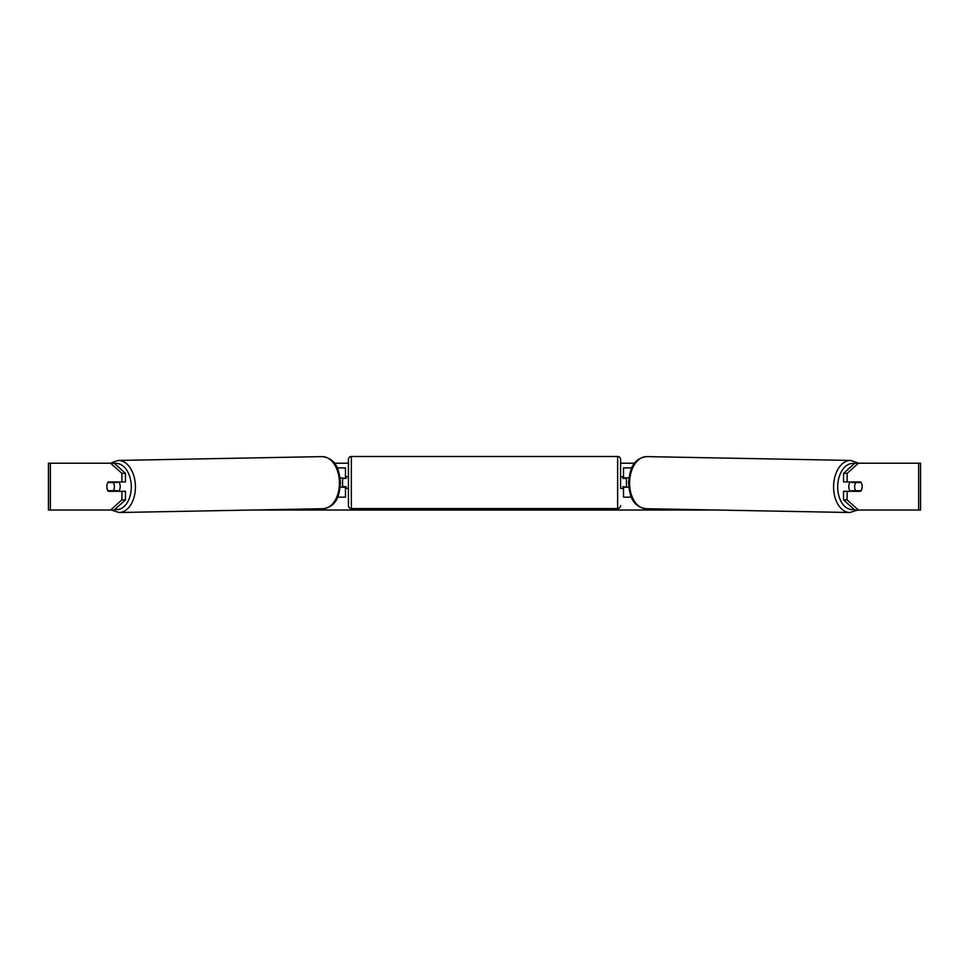 <?xml version="1.0" encoding="UTF-8"?>
<svg xmlns="http://www.w3.org/2000/svg" width="969" height="969" viewBox="0 0 969 969"><rect width="100%" height="100%" fill="white"/><g stroke="black" fill="none" stroke-linecap="round" stroke-linejoin="round"><path stroke-width="1.45" d="M631.776 467.894L623.515 467.894L623.515 477.85L628.893 477.85M631.364 497.158L623.515 497.158L623.515 486.632M626.434 487.213L622.922 486.632L622.922 488.388L620.584 488.388L620.584 459.415L620.584 488.388M626.434 486.632L626.434 477.85M628.772 487.213L623.515 487.213M850.346 491.307A5.85 3.767 -88.9 0 1 848.796 486.523A5.85 3.767 -88.9 0 1 850.261 481.944M861.126 482.526A5.85 3.767 -88.9 0 1 862.156 486.632A5.85 3.767 -88.9 0 1 861.029 490.726L855.663 490.726A5.85 3.767 -88.9 0 1 854.634 486.632A5.85 3.767 -88.9 0 1 855.748 482.526L861.102 482.526A5.85 3.767 -90 0 0 860.666 481.944L847.124 481.944L847.124 473.356L843.539 473.356L854.828 463.218L858.413 463.218L847.124 473.356M852.09 481.944A5.85 3.767 -88.9 0 0 851.715 482.453L855.748 482.526M856.729 481.944A5.85 3.767 -88.9 0 1 857.093 482.453L857.468 482.465M852.114 491.307A5.85 3.767 -88.9 0 1 851.63 490.653L855.663 490.726M851.715 482.453L857.093 482.453M107.062 484.585A5.85 3.767 -90 0 0 106.82 486.632A5.85 3.767 -90 0 0 108.334 491.307L125.461 491.307L125.461 499.895L114.172 510.033L48.45 510.033L48.45 463.218L114.172 463.218L125.461 473.356L121.876 473.356L110.587 463.218M334.378 463.218L348.416 463.218M620.584 463.218L634.622 463.218M251.492 510.033L717.508 510.033M861.938 484.585A5.85 3.767 -90 0 1 860.666 491.307L847.124 491.307L847.124 499.895L858.413 510.033L854.828 510.033L843.539 499.895L843.539 491.307L847.124 491.307M918.636 510.033L918.636 463.218L920.55 463.218L920.55 510.033L858.413 510.033M918.636 463.218L858.413 463.218M847.124 481.944L843.539 481.944L843.539 473.356M843.539 499.895L847.124 499.895M125.461 473.356L125.461 481.944L121.876 481.944L121.876 473.356M110.587 510.033L121.876 499.895L121.876 491.307M121.876 499.895L125.461 499.895M121.876 481.944L108.334 481.944A5.85 3.767 -90 0 0 107.898 482.526L107.874 482.526A5.85 3.767 -91.1 0 0 106.844 486.632A5.85 3.767 -91.1 0 0 107.971 490.726L113.337 490.726A5.85 3.767 -91.1 0 0 114.366 486.632A5.85 3.767 -91.1 0 0 113.252 482.526L107.874 482.526M345.485 478.432L340.107 477.85M345.485 477.85L345.485 467.894L337.224 467.894M337.636 497.158L345.485 497.158L345.485 486.632M342.566 487.213L342.566 477.85M340.228 487.213L345.485 487.213M617.653 508.58L617.653 456.484L351.347 456.484A2.931 2.931 0 0 0 348.416 459.415L348.416 505.648A2.931 2.931 0 0 0 351.347 508.58L617.653 508.58A2.931 2.931 0 0 0 620.584 505.648M617.653 456.484A2.931 2.931 0 0 1 620.584 459.415M348.416 476.675L346.078 476.675L346.078 478.432L342.566 478.432M342.566 486.632L346.078 486.632L346.078 488.388L348.416 488.388M626.434 478.432L622.922 478.432L622.922 476.675L620.584 476.675M118.654 491.307A5.85 3.767 -91.1 0 0 120.204 486.523A5.85 3.767 -91.1 0 0 118.739 481.944M113.337 490.726L117.37 490.653A5.85 3.767 -91.1 0 1 116.886 491.307M111.532 482.465L111.907 482.453A5.85 3.767 -91.1 0 1 112.271 481.944M113.252 482.526L117.285 482.453A5.85 3.767 -91.1 0 0 116.91 481.944M117.285 482.453L111.907 482.453M849.837 512.516L645.851 508.701A26.042 16.739 -88.9 0 1 629.596 482.659A26.042 16.739 -88.9 0 1 646.82 456.617L850.806 460.432A26.042 16.739 91.1 0 0 833.582 486.474A26.042 16.739 91.1 0 0 849.837 512.516L857.747 510.033M854.173 509.452A23.123 14.862 -88.9 0 1 837.701 486.523A23.123 14.862 -88.9 0 1 854.464 463.545M50.364 510.033L50.364 463.218M351.347 456.484L351.347 508.58M322.18 456.617C336.425 458.385 339.259 470.135 340.446 482.623C339.538 494.929 337.139 506.436 323.149 508.701A26.042 16.739 -91.1 0 0 339.404 482.659A26.042 16.739 -91.1 0 0 322.18 456.617L118.194 460.432A26.042 16.739 88.9 0 1 135.418 486.474A26.042 16.739 88.9 0 1 119.163 512.516L111.253 510.033M114.826 509.452A23.123 14.862 -91.1 0 0 131.299 486.523A23.123 14.862 -91.1 0 0 114.536 463.545M850.806 460.432L858.631 463.218M646.82 456.617C632.575 458.385 629.741 470.135 628.554 482.623C629.462 494.929 631.861 506.436 645.851 508.701M323.149 508.701L119.163 512.516M118.194 460.432L110.369 463.218"/></g></svg>
